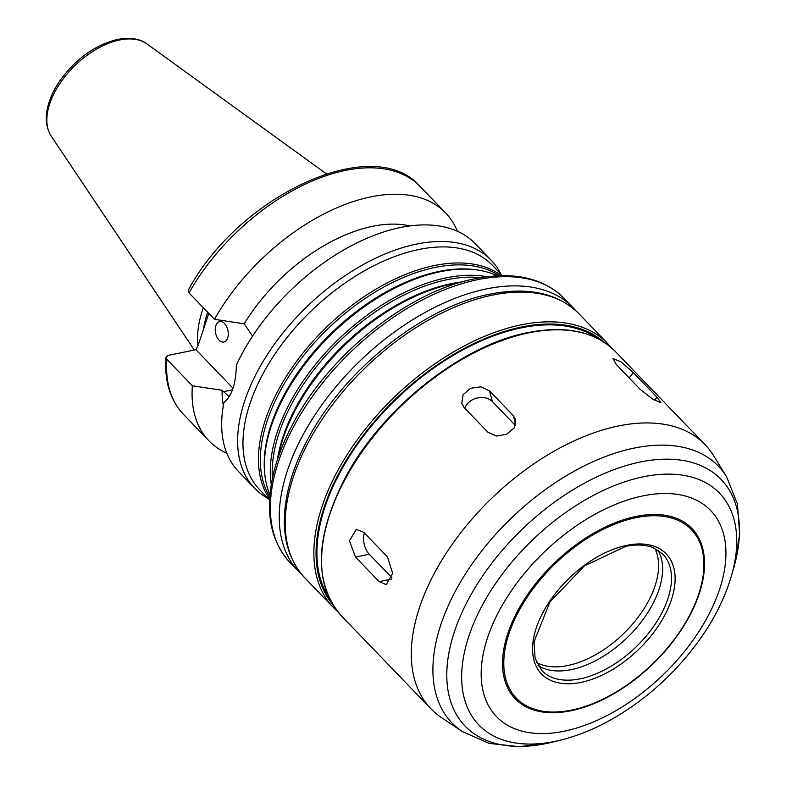 <?xml version="1.0" encoding="UTF-8"?>
<svg xmlns="http://www.w3.org/2000/svg" width="786" height="786" viewBox="0 0 786 786"><rect width="100%" height="100%" fill="white"/><g stroke="black" fill="none" stroke-linecap="round" stroke-linejoin="round"><path stroke-width="1.18" d="M464.831 408.268A15.641 12.203 165 0 1 477.033 398.05A15.641 12.203 165 0 1 492.37 401.567L515.39 425.462M464.261 407.688L461.765 403.287L463.092 394.71L470.608 388.225L480.993 386.82L489.521 390.917L513.209 415.499L515.675 419.773L514.221 427.859L506.665 434.216L496.398 436.053L487.949 432.271L464.261 407.688M616.352 364.645L612.942 358.504L621.186 361.904L633.369 372.652L657.047 397.235L660.977 402.727L652.842 399.19L640.03 389.227L616.352 364.645M391.959 577.789L369.263 554.228A15.641 9.461 78.3 0 1 364.39 532.957M355.527 557.077L349.436 540.837L356.225 529.42L363.761 532.299L387.449 556.891L392.676 573.299L386.26 584.637L379.206 581.66L355.527 557.077L369.263 554.228M227.675 337.951A10.434 6.308 78.3 0 1 223.872 342.018A10.434 6.308 78.3 0 1 216.907 336.988A10.434 6.308 78.3 0 1 215.836 325.659A10.434 6.308 78.3 0 1 219.638 321.592A10.434 6.308 78.3 0 1 226.604 326.622A10.434 6.308 78.3 0 1 227.675 337.951M500.947 274.118A164.274 94.438 136.1 0 0 491.201 260.235A164.274 94.438 136.1 0 0 416.158 244.171A164.274 94.438 136.1 0 0 269.058 351.981A164.274 94.438 136.1 0 0 254.595 488.204A164.274 94.438 136.1 0 0 268.105 498.462M491.201 260.235L475.206 243.64A164.274 94.438 136.1 0 0 400.172 227.576A164.274 94.438 136.1 0 0 236.35 365.166C235.957 383.735 231.801 396.223 223.882 402.619A164.274 94.438 136.1 0 0 238.61 471.61L254.595 488.204M409.83 225.926A138.198 79.455 136.1 0 0 244.21 323.812L252.581 336.123M457.344 231.231A164.274 94.438 136.1 0 0 445.603 212.918A164.274 94.438 136.1 0 0 214.49 319.322L244.21 323.812M189.023 292.903A164.274 94.438 136.1 0 1 420.137 186.488C373.399 132.136 238.531 195.596 188.296 290.162L189.023 292.903L214.49 319.322M229.207 396.714L222.094 390.278L192.374 385.798L166.907 359.369L165.984 357.316L168.165 355.419L195.911 349.691L233.02 388.205M195.911 349.691L198.347 344.7L208.762 313.388M207.661 312.248A113.43 65.209 136.1 0 0 203.456 329.363M203.328 307.748A115.906 66.633 136.1 0 0 197.944 345.555M192.374 385.798A164.274 94.438 136.1 0 0 209.007 440.877A164.274 94.438 136.1 0 0 226.869 453.296M222.094 390.278A138.198 79.455 136.1 0 0 223.342 405.615M502.431 275.66L492.498 265.344A161.67 92.945 136.1 0 0 418.643 249.535A161.67 92.945 136.1 0 0 273.882 355.636A161.67 92.945 136.1 0 0 259.655 489.688L269.588 500.004M501.478 275.67A161.67 92.945 136.1 0 0 434.127 265.599A161.67 92.945 136.1 0 0 293.433 365.736A161.67 92.945 136.1 0 0 269.647 499.051M499.297 275.729A160.629 92.345 136.1 0 0 434.874 267.486A160.629 92.345 136.1 0 0 296.568 364.9A160.629 92.345 136.1 0 0 269.785 496.87M497.371 275.817A161.67 92.945 136.1 0 0 477.721 270.04L476.178 269.814A160.629 92.345 136.1 0 0 438.745 271.504A160.629 92.345 136.1 0 0 264.735 473.545L264.902 475.098A161.67 92.945 136.1 0 0 269.932 494.944M477.721 270.04A161.67 92.945 136.1 0 0 440.042 271.74A161.67 92.945 136.1 0 0 264.902 475.098M486.937 276.751A161.67 92.945 136.1 0 0 445.967 277.89A161.67 92.945 136.1 0 0 271.258 484.559M480.747 277.664A160.629 92.345 136.1 0 0 446.723 279.777A160.629 92.345 136.1 0 0 272.398 478.409M461.981 281.938A160.629 92.345 136.1 0 0 450.584 283.795A160.629 92.345 136.1 0 0 277.37 459.82M459.427 282.685A161.67 92.945 136.1 0 0 451.891 284.031A161.67 92.945 136.1 0 0 278.215 457.295M597.448 338.393A187.746 107.937 136.1 0 0 520.931 327.919A187.746 107.937 136.1 0 0 358.554 442.783A187.746 107.937 136.1 0 0 328.754 597.281M618.14 426.032A190.35 109.431 136.1 0 0 447.686 550.957A190.35 109.431 136.1 0 0 430.934 708.795A190.35 109.431 136.1 0 0 441.398 717.539L462.178 731.452A185.005 106.356 136.1 0 1 462.453 578.751A185.005 106.356 136.1 0 1 633.948 448.138A185.005 106.356 136.1 0 1 726.569 476.709L713.433 455.428A190.35 109.431 136.1 0 0 705.081 444.65A190.35 109.431 136.1 0 0 618.14 426.032M635.845 516.481A122.675 70.524 136.1 0 0 508.856 630.51A122.675 70.524 136.1 0 0 565.566 711.723A122.675 70.524 136.1 0 0 703.008 579.302A122.675 70.524 136.1 0 0 635.845 516.481M538.066 665.555A83.964 48.27 136.1 0 0 626.963 637.908A83.964 48.27 136.1 0 0 657.892 550.102M492.37 401.567L489.521 390.917M515.645 424.627L513.209 415.499M629.124 377.909L633.369 372.652M654.62 400.251L657.047 397.235M391.526 579.105L379.206 581.66M232.45 389.846L223.47 391.703M166.907 359.369A164.274 94.438 136.1 0 0 183.541 414.448C170.14 400.074 164.284 381.033 165.984 357.316M477.21 279.767A190.35 109.431 136.1 0 0 306.756 404.692A190.35 109.431 136.1 0 0 290.005 562.521C270.296 540.866 264.774 511.264 273.44 473.722C277.615 456.322 284.709 438.608 294.721 420.559C331.476 352.767 409.162 291.41 474.773 278.784C513.179 271.111 542.969 277.645 564.152 298.375A190.35 109.431 136.1 0 0 477.21 279.767M564.152 298.375L573.033 307.601A190.35 109.431 136.1 0 0 486.092 288.983A190.35 109.431 136.1 0 0 315.638 413.908A190.35 109.431 136.1 0 0 298.886 571.746L301.971 574.753M492.065 295.192A190.35 109.431 136.1 0 0 321.612 420.117A190.35 109.431 136.1 0 0 304.87 577.956C285.151 556.292 279.639 526.689 288.305 489.147C292.48 471.747 299.564 454.033 309.576 435.984C346.341 368.192 424.027 306.835 489.639 294.21C528.045 286.536 557.834 293.07 579.017 313.801A190.35 109.431 136.1 0 0 492.065 295.192M579.017 313.801L607.676 343.551A190.35 109.431 136.1 0 0 520.725 324.932A190.35 109.431 136.1 0 0 350.271 449.857A190.35 109.431 136.1 0 0 333.519 607.696L337.548 611.528M603.619 341.92A188.787 108.537 136.1 0 0 521.206 327.094A188.787 108.537 136.1 0 0 354.604 447.352A188.787 108.537 136.1 0 0 332.046 603.579M528.428 332.92A190.35 109.431 136.1 0 0 357.974 457.845A190.35 109.431 136.1 0 0 341.222 615.684C313.81 583.507 314.822 538.184 344.248 479.696C380.218 409.928 460.616 345.418 527.701 332.625C565.832 325.129 595.061 331.437 615.379 351.538A190.35 109.431 136.1 0 0 528.428 332.92M731.628 575.214A167.064 96.049 136.1 0 0 643.194 476.837A167.064 96.049 136.1 0 0 468.043 638.713A167.064 96.049 136.1 0 0 560.418 740.176C575.794 736.384 591.2 730.371 606.625 722.147C643.144 702.271 673.995 675.007 699.186 640.354C714.415 619.054 725.232 597.331 731.628 575.214L734.036 566.735A177.764 102.2 136.1 0 0 639.942 462.07A177.764 102.2 136.1 0 0 453.581 634.302A177.764 102.2 136.1 0 0 551.86 742.259L519.448 746.7L489.108 743.369L462.178 731.452M642.673 495.937A148.623 85.448 136.1 0 0 483.577 693.223A148.623 85.448 136.1 0 0 684.36 651.623A148.623 85.448 136.1 0 0 642.673 495.937M635.835 517.709A121.516 69.856 136.1 0 0 505.752 679.006A121.516 69.856 136.1 0 0 669.908 644.992A121.516 69.856 136.1 0 0 635.835 517.709M626.629 545.366A86.568 49.773 136.1 0 0 533.959 660.279A86.568 49.773 136.1 0 0 650.906 636.051A86.568 49.773 136.1 0 0 626.629 545.366M541.888 670.625A83.964 48.27 136.1 0 0 635.845 647.124A83.964 48.27 136.1 0 0 662.814 554.11L652.979 547.616C645.473 544.649 636.365 544.236 625.676 546.388L584.597 565.802L549.905 601.929L534.018 641.789L535.079 658.363L541.888 670.625M536.514 662.47A83.444 47.975 136.1 0 0 623.2 634.007A83.444 47.975 136.1 0 0 654.866 548.441M119.462 40.017A66.82 38.416 136.1 0 0 61.495 81.154A66.82 38.416 136.1 0 0 51.267 136.194C45.932 127.696 44.9 117.379 48.172 105.255C50.559 96.56 54.794 87.914 60.895 79.327C76.743 58.135 95.597 44.841 117.468 39.447C134.219 36.392 143.268 40.951 147.002 43.967A66.82 38.416 136.1 0 0 119.462 40.017M420.137 186.488L445.603 212.918M183.541 414.448L209.007 440.877M290.005 562.521L298.886 571.746M575.932 310.794L573.033 307.601M304.87 577.956L333.519 607.696M611.351 347.717L607.676 343.551M341.222 615.684L430.934 708.795M615.379 351.538L705.081 444.65M734.036 566.735L739.675 534.509L737.474 504.062L726.569 476.709M560.418 740.176L551.86 742.259M565.566 711.723C578.614 709.738 592.133 705.16 606.134 697.988C627.385 686.915 646.583 671.833 663.738 652.724C684.93 628.564 698.017 604.09 703.008 579.302M51.267 136.194L194.28 350.016M147.002 43.967L326.298 173.785"/></g></svg>
